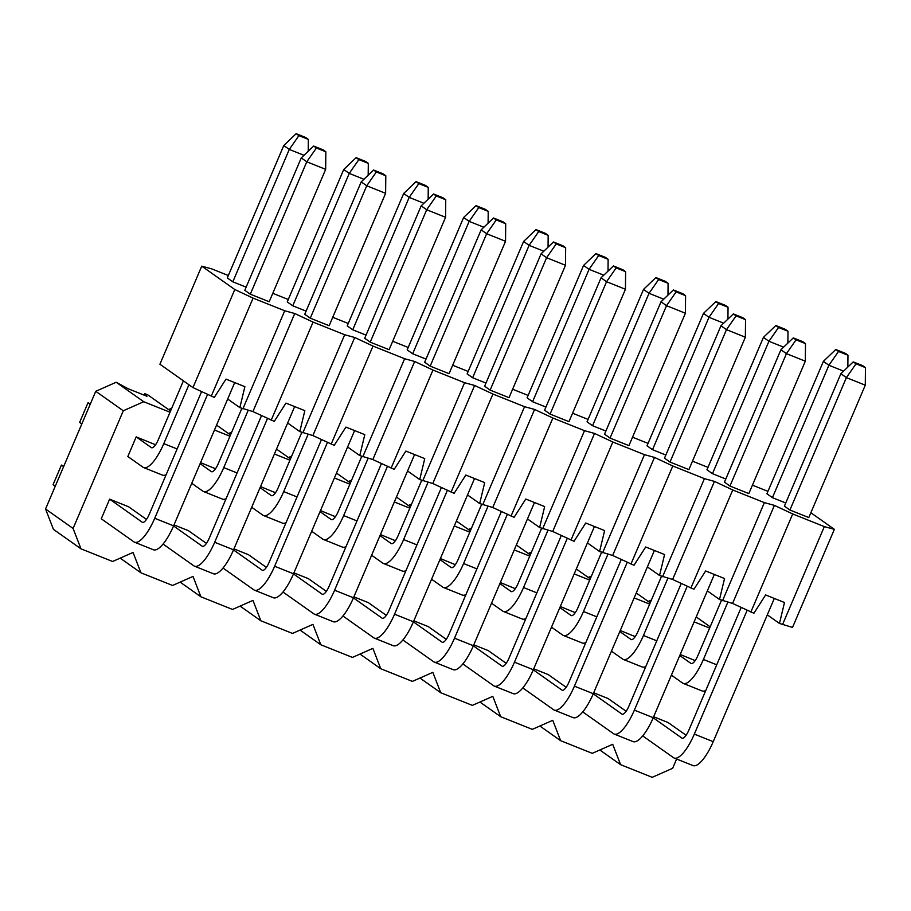 <?xml version="1.0" encoding="UTF-8"?>
<svg xmlns="http://www.w3.org/2000/svg" width="911" height="911" viewBox="0 0 911 911"><rect width="100%" height="100%" fill="white"/><g stroke="black" fill="none" stroke-linecap="round" stroke-linejoin="round"><path stroke-width="1.37" d="M170.015 412.239L143.733 401.728L123.292 410.77L73.096 528.46L80.988 548.832L53.442 529.359L45.55 508.987L95.746 391.297L116.187 382.256L128.064 388.701L146.956 396.251L144.769 393.689L147.821 394.907L170.551 410.975M144.154 395.135L144.769 393.689M168.569 409.586L171.746 408.174M228.536 433.568L231.701 432.156M288.491 457.55L291.657 456.138M348.446 481.52L351.612 480.12M408.401 505.503L411.578 504.102M468.356 529.485L471.534 528.084M528.312 553.467L531.489 552.066M588.267 577.449L591.444 576.048M648.233 601.431L651.399 600.03M709.623 628.078L694.125 621.871M649.668 604.095L634.17 597.901M589.713 580.113L574.215 573.919M529.758 556.131L514.26 549.937M469.803 532.149L454.304 525.954M409.836 508.167L394.338 501.972M349.881 484.185L334.383 477.99M289.926 460.203L274.427 454.008M229.971 436.221L214.472 430.026M80.988 548.832L112.611 561.483L133.052 552.442L140.943 572.814L172.578 585.466L193.007 576.424L200.898 596.796L232.533 609.448L252.962 600.406L260.853 620.778L292.488 633.43L312.928 624.388L320.809 644.76L352.443 657.412L372.884 648.37L380.764 668.742L412.398 681.394L432.839 672.352L440.73 692.724L472.353 705.376L492.794 696.334L500.686 716.706L532.309 729.358L552.749 720.316L560.641 740.689L592.275 753.34L612.704 744.298L620.596 764.671L652.23 777.322L672.66 768.28L676.611 759.022M653.654 716.763L668.127 722.548L686.097 735.257M680.221 654.485L695.161 660.612M593.699 692.781L608.172 698.566L626.142 711.275M620.266 630.503L635.206 636.63M533.744 668.799L548.217 674.584L566.186 687.293M560.299 606.521L575.251 612.647M473.788 644.817L488.262 650.602L506.22 663.31M500.344 582.539L515.296 588.665M413.833 620.835L428.307 626.62L446.265 639.328M440.389 558.557L455.341 564.683M353.867 596.853L368.34 602.638L386.31 615.346M380.434 534.575L395.385 540.701M293.911 572.871L308.385 578.656L326.354 591.364M320.478 510.593L335.43 516.719M233.956 548.889L248.43 554.674L266.399 567.382M260.523 486.611L275.464 492.737M174.001 524.907L188.475 530.703L206.444 543.4M200.568 462.629L215.508 468.755M207.549 394.44L154.722 518.279A32.067 9.873 -68.2 0 1 134.555 542.204A32.067 9.873 -68.2 0 1 133.906 541.863L101.269 518.78L109.627 499.16L128.519 506.721L146.489 519.418M188.919 384.738L163.798 443.634A32.067 9.873 -68.2 0 1 143.619 467.559A32.067 9.873 -68.2 0 1 142.981 467.218L127.825 456.502L136.194 436.893L155.553 444.773M696.22 616.952L710.159 626.814M636.265 592.981L650.203 602.831M576.31 568.999L590.248 578.849M516.355 545.017L530.293 554.867M456.4 521.035L470.338 530.885M396.444 497.053L410.383 506.903M336.489 473.071L350.428 482.921M276.523 449.089L290.461 458.939M216.567 425.107L230.506 434.957M116.187 382.256L143.733 401.728M95.746 391.297L123.292 410.77M45.55 508.987L73.096 528.46M120.184 558.136L140.943 572.814M180.139 582.118L200.898 596.796M240.094 606.1L260.853 620.778M300.049 630.082L320.809 644.76M360.004 654.064L380.764 668.742M419.971 678.046L440.73 692.724M479.926 702.028L500.686 716.706M539.881 726.01L560.641 740.689M599.837 749.992L620.596 764.671M853.254 361.883L856.01 363.831L865.45 367.6L862.694 365.653L853.254 361.883L840.876 373.726L846.387 377.621L856.01 363.831M840.876 373.726L784.405 506.129L789.917 510.023L846.387 377.621L865.279 385.182L865.45 367.6M747.157 610.279L694.33 734.118L713.222 741.668L774.316 598.436M789.917 510.023L808.797 517.573L865.279 385.182M713.222 741.668A32.067 9.873 111.8 0 1 693.043 765.593L674.163 758.043A32.067 9.873 -68.2 0 0 694.33 734.118M653.21 717.8L681.883 738.081A10.693 3.291 111.8 0 0 682.1 738.195A10.693 3.291 111.8 0 0 688.818 730.223L741.178 607.478M642.71 735.906L673.525 757.69A32.067 9.873 -68.2 0 0 674.163 758.043M793.299 337.901L796.055 339.849L805.495 343.618L802.739 341.671L793.299 337.901L780.921 349.744L786.432 353.639L796.055 339.849M805.313 361.2L748.842 493.591L729.962 486.041L786.432 353.639L805.313 361.2L805.495 343.618M687.201 586.297L634.375 710.136L653.255 717.686L714.349 574.454M653.255 717.686A32.067 9.873 111.8 0 1 633.088 741.611L614.208 734.061A32.067 9.873 -68.2 0 0 634.375 710.136M593.255 693.818L621.928 714.099A10.693 3.291 111.8 0 0 622.145 714.213A10.693 3.291 111.8 0 0 628.863 706.241L681.223 583.495M729.962 486.041L724.45 482.147L780.921 349.744M582.755 711.924L613.558 733.708A32.067 9.873 -68.2 0 0 614.208 734.061M733.344 313.919L736.099 315.866L745.54 319.647L742.784 317.688L733.344 313.919L720.965 325.762L726.477 329.657L736.099 315.866M745.357 337.218L688.887 469.609L670.006 462.059L726.477 329.657L745.357 337.218L745.54 319.647M627.246 562.315L574.42 686.154L593.3 693.704L654.394 550.472M593.3 693.704A32.067 9.873 111.8 0 1 573.133 717.629L554.252 710.079A32.067 9.873 -68.2 0 0 574.42 686.154M533.299 669.836L561.973 690.117A10.693 3.291 111.8 0 0 562.189 690.231A10.693 3.291 111.8 0 0 568.908 682.259L621.268 559.513M670.006 462.059L664.495 458.165L720.965 325.762M522.8 687.942L553.603 709.726A32.067 9.873 -68.2 0 0 554.252 710.079M673.388 289.937L676.133 291.884L685.584 295.665L682.829 293.718L673.388 289.937L661.01 301.78L666.522 305.675L676.133 291.884M685.402 313.236L628.932 445.627L610.051 438.077L666.522 305.675L685.402 313.236L685.584 295.665M567.28 538.333L514.464 662.172L533.345 669.722L594.439 526.49M533.345 669.722A32.067 9.873 111.8 0 1 513.178 693.647L494.286 686.097A32.067 9.873 -68.2 0 0 514.464 662.172M473.344 645.853L502.018 666.135A10.693 3.291 111.8 0 0 502.234 666.248A10.693 3.291 111.8 0 0 508.953 658.277L561.313 535.531M610.051 438.077L604.54 434.183L661.01 301.78M462.845 663.96L493.648 685.744A32.067 9.873 -68.2 0 0 494.286 686.097M613.422 265.955L616.178 267.902L625.618 271.683L622.873 269.736L613.422 265.955L601.055 277.798L606.567 281.704L616.178 267.902M625.447 289.254L568.976 421.645L550.085 414.095L606.567 281.704L625.447 289.254L625.618 271.683M507.325 514.351L454.509 638.19L473.39 645.74L534.484 502.508M473.39 645.74A32.067 9.873 111.8 0 1 453.222 669.676L434.331 662.115A32.067 9.873 -68.2 0 0 454.509 638.19M413.389 621.871L442.063 642.153A10.693 3.291 111.8 0 0 442.268 642.266A10.693 3.291 111.8 0 0 448.998 634.295L501.357 511.549M550.085 414.095L544.584 410.201L601.055 277.798M402.89 639.977L433.693 661.773A32.067 9.873 -68.2 0 0 434.331 662.115M553.467 241.973L556.222 243.92L565.663 247.701L562.907 245.754L553.467 241.973L541.1 253.816L546.6 257.722L556.222 243.92M565.492 265.272L509.021 397.663L490.129 390.113L546.6 257.722L565.492 265.272L565.663 247.701M447.369 490.369L394.554 614.208L413.435 621.757L474.529 478.526M413.435 621.757A32.067 9.873 111.8 0 1 393.256 645.694L374.375 638.133A32.067 9.873 -68.2 0 0 394.554 614.208M353.422 597.889L382.108 618.17A10.693 3.291 111.8 0 0 382.313 618.284A10.693 3.291 111.8 0 0 389.043 610.313L441.391 487.567M490.129 390.113L484.629 386.218L541.1 253.816M342.923 615.995L373.738 637.791A32.067 9.873 -68.2 0 0 374.375 638.133M493.511 217.991L496.267 219.938L505.707 223.719L502.952 221.772L493.511 217.991L481.145 229.834L486.645 233.74L496.267 219.938M505.537 241.29L449.066 373.681L430.174 366.131L486.645 233.74L505.537 241.29L505.707 223.719M387.414 466.386L334.588 590.226L353.479 597.775L414.573 454.543M353.479 597.775A32.067 9.873 111.8 0 1 333.301 621.712L314.42 614.151A32.067 9.873 -68.2 0 0 334.588 590.226M293.467 573.907L322.141 594.188A10.693 3.291 111.8 0 0 322.357 594.302A10.693 3.291 111.8 0 0 329.087 586.331L381.436 463.585M430.174 366.131L424.663 362.236L481.145 229.834M282.968 592.013L313.783 613.809A32.067 9.873 -68.2 0 0 314.42 614.151M433.556 194.009L436.312 195.956L445.752 199.737L442.997 197.789L433.556 194.009L421.178 205.863L426.69 209.758L436.312 195.956M445.57 217.308L389.099 349.699L370.219 342.149L426.69 209.758L445.57 217.308L445.752 199.737M327.459 442.404L274.632 566.243L293.524 573.793L354.618 430.561M293.524 573.793A32.067 9.873 111.8 0 1 273.346 597.73L254.465 590.169A32.067 9.873 -68.2 0 0 274.632 566.243M233.512 549.937L262.186 570.206A10.693 3.291 111.8 0 0 262.402 570.32A10.693 3.291 111.8 0 0 269.121 562.349L321.481 439.603M370.219 342.149L364.707 338.254L421.178 205.863M223.013 568.043L253.827 589.827A32.067 9.873 -68.2 0 0 254.465 590.169M373.601 170.027L376.357 171.974L385.797 175.755L383.041 173.807L373.601 170.027L361.223 181.881L366.734 185.776L376.357 171.974M385.615 193.326L329.144 325.717L310.264 318.167L366.734 185.776L385.615 193.326L385.797 175.755M267.504 418.422L214.677 542.261L233.558 549.811L294.652 406.579M233.558 549.811A32.067 9.873 111.8 0 1 213.39 573.748L194.51 566.186A32.067 9.873 -68.2 0 0 214.677 542.261M173.557 525.954L202.231 546.224A10.693 3.291 111.8 0 0 202.447 546.338A10.693 3.291 111.8 0 0 209.166 538.367L261.525 415.621M310.264 318.167L304.752 314.272L361.223 181.881M163.058 544.061L193.861 565.845A32.067 9.873 -68.2 0 0 194.51 566.186M313.646 146.045L316.402 147.992L325.842 151.773L323.086 149.825L313.646 146.045L301.268 157.899L306.779 161.794L316.402 147.992M325.66 169.344L269.189 301.746L250.309 294.185L306.779 161.794L325.66 169.344L325.842 151.773M154.722 518.279L173.602 525.841L234.696 382.597M173.602 525.841A32.067 9.873 111.8 0 1 153.435 549.766L134.555 542.204M109.627 499.16L142.275 522.242A10.693 3.291 111.8 0 0 142.492 522.367A10.693 3.291 111.8 0 0 149.21 514.385L201.57 391.639M250.309 294.185L244.797 290.29L301.268 157.899M63.622 466.626L61.424 465.077L53.066 484.686L55.252 486.235M61.424 465.077L63.861 466.045M835.763 349.517L838.519 351.464L847.959 355.233L845.203 353.286L835.763 349.517L823.385 361.36L828.896 365.254L838.519 351.464M847.845 367.065L847.959 355.233M785.749 502.986L772.426 497.657L828.896 365.254L843.586 371.13M727.855 602.148L703.406 659.473L716.729 664.802M705.763 690.515A32.067 9.873 111.8 0 1 702.119 690.948L683.227 683.398A32.067 9.873 -68.2 0 0 703.406 659.473M679.777 655.521L690.959 663.436A10.693 3.291 111.8 0 0 691.176 663.55A10.693 3.291 111.8 0 0 697.894 655.578L721.489 600.269M772.426 497.657L766.914 493.762L823.385 361.36M671.407 675.142L682.59 683.045A32.067 9.873 -68.2 0 0 683.227 683.398M775.808 325.534L778.563 327.482L788.004 331.251L785.248 329.304L775.808 325.534L763.429 337.377L768.941 341.272L778.563 327.482M787.878 343.083L788.004 331.251M725.794 479.004L712.47 473.674L768.941 341.272L783.631 347.148M667.9 578.166L643.451 635.491L656.774 640.82M645.797 666.533A32.067 9.873 111.8 0 1 642.164 666.966L623.272 659.416A32.067 9.873 -68.2 0 0 643.451 635.491M619.822 631.551L631.004 639.454A10.693 3.291 111.8 0 0 631.209 639.568A10.693 3.291 111.8 0 0 637.939 631.596L661.534 576.287M712.47 473.674L706.959 469.78L763.429 337.377M611.452 651.16L622.634 659.063A32.067 9.873 -68.2 0 0 623.272 659.416M715.852 301.552L718.608 303.5L728.048 307.269L725.293 305.322L715.852 301.552L703.474 313.395L708.986 317.29L718.608 303.5M727.923 319.101L728.048 307.269M665.839 455.022L652.515 449.692L708.986 317.29L723.676 323.166M607.944 554.184L583.495 611.509L596.819 616.838M585.841 642.551A32.067 9.873 111.8 0 1 582.197 642.984L563.317 635.434A32.067 9.873 -68.2 0 0 583.495 611.509M559.855 607.569L571.049 615.472A10.693 3.291 111.8 0 0 571.254 615.585A10.693 3.291 111.8 0 0 577.984 607.614L601.567 552.305M652.515 449.692L647.004 445.798L703.474 313.395M551.497 627.178L562.679 635.081A32.067 9.873 -68.2 0 0 563.317 635.434M655.886 277.57L658.642 279.518L668.093 283.287L665.337 281.34L655.886 277.57L643.519 289.413L649.031 293.308L658.642 279.518M667.968 295.118L668.093 283.287M605.883 431.04L592.56 425.71L649.031 293.308L663.72 299.184M547.989 530.202L523.529 587.527L536.852 592.856M525.886 618.569A32.067 9.873 111.8 0 1 522.242 619.013L503.362 611.452A32.067 9.873 -68.2 0 0 523.529 587.527M499.9 583.587L511.082 591.49A10.693 3.291 111.8 0 0 511.299 591.603A10.693 3.291 111.8 0 0 518.029 583.632L541.612 528.323M592.56 425.71L587.048 421.816L643.519 289.413M491.541 603.196L502.724 611.099A32.067 9.873 -68.2 0 0 503.362 611.452M595.931 253.588L598.686 255.535L608.127 259.305L605.371 257.357L595.931 253.588L583.564 265.431L589.075 269.326L598.686 255.535M608.013 271.136L608.127 259.305M545.917 407.058L532.593 401.728L589.075 269.326L603.765 275.202M488.034 506.22L463.574 563.545L476.897 568.874M465.931 594.598A32.067 9.873 111.8 0 1 462.287 595.031L443.406 587.47A32.067 9.873 -68.2 0 0 463.574 563.545M439.945 559.605L451.127 567.507A10.693 3.291 111.8 0 0 451.344 567.621A10.693 3.291 111.8 0 0 458.062 559.65L481.657 504.341M532.593 401.728L527.093 397.834L583.564 265.431M431.586 579.214L442.769 587.128A32.067 9.873 -68.2 0 0 443.406 587.47M535.975 229.606L538.731 231.553L548.171 235.323L545.416 233.375L535.975 229.606L523.609 241.449L529.109 245.344L538.731 231.553M548.058 247.154L548.171 235.323M485.962 383.075L472.638 377.746L529.109 245.344L543.81 251.22M428.068 482.238L403.619 539.563L416.942 544.892M405.976 570.616A32.067 9.873 111.8 0 1 402.332 571.049L383.451 563.488A32.067 9.873 -68.2 0 0 403.619 539.563M379.989 535.622L391.172 543.525A10.693 3.291 111.8 0 0 391.388 543.639A10.693 3.291 111.8 0 0 398.107 535.668L421.702 480.359M472.638 377.746L467.138 373.852L523.609 241.449M371.62 555.232L382.802 563.146A32.067 9.873 -68.2 0 0 383.451 563.488M476.02 205.624L478.776 207.571L488.216 211.352L485.461 209.393L476.02 205.624L463.642 217.467L469.154 221.362L478.776 207.571M488.102 223.172L488.216 211.352M426.006 359.093L412.683 353.764L469.154 221.362L483.855 227.249M368.112 458.256L343.663 515.58L356.987 520.91M346.021 546.634A32.067 9.873 111.8 0 1 342.377 547.067L323.496 539.506A32.067 9.873 -68.2 0 0 343.663 515.58M320.034 511.64L331.217 519.543A10.693 3.291 111.8 0 0 331.433 519.657A10.693 3.291 111.8 0 0 338.152 511.686L361.747 456.377M412.683 353.764L407.171 349.87L463.642 217.467M311.664 531.25L322.847 539.164A32.067 9.873 -68.2 0 0 323.496 539.506M416.065 181.642L418.821 183.589L428.261 187.37L425.505 185.411L416.065 181.642L403.687 193.485L409.198 197.38L418.821 183.589M428.147 199.19L428.261 187.37M366.051 335.111L352.728 329.782L409.198 197.38L423.888 203.267M308.157 434.274L283.708 491.598L297.032 496.928M286.065 522.652A32.067 9.873 111.8 0 1 282.421 523.085L263.53 515.524A32.067 9.873 -68.2 0 0 283.708 491.598M260.079 487.658L271.262 495.561A10.693 3.291 111.8 0 0 271.478 495.675A10.693 3.291 111.8 0 0 278.197 487.704L301.792 432.395M352.728 329.782L347.216 325.887L403.687 193.485M251.709 507.268L262.892 515.182A32.067 9.873 -68.2 0 0 263.53 515.524M356.11 157.66L358.866 159.607L368.306 163.388L365.55 161.441L356.11 157.66L343.732 169.503L349.243 173.397L358.866 159.607M368.181 175.208L368.306 163.388M306.096 311.129L292.773 305.8L349.243 173.397L363.933 179.285M248.202 410.292L223.753 467.616L237.076 472.946M226.099 498.67A32.067 9.873 111.8 0 1 222.466 499.103L203.574 491.541A32.067 9.873 -68.2 0 0 223.753 467.616M200.124 463.676L211.306 471.579A10.693 3.291 111.8 0 0 211.511 471.704A10.693 3.291 111.8 0 0 218.241 463.722L241.836 408.413M292.773 305.8L287.261 301.905L343.732 169.503M191.754 483.285L202.937 491.2A32.067 9.873 -68.2 0 0 203.574 491.541M296.155 133.678L298.899 135.625L308.351 139.406L305.595 137.459L296.155 133.678L283.776 145.521L289.288 149.427L298.899 135.625M308.225 151.226L308.351 139.406M246.141 287.147L232.817 281.818L289.288 149.427L303.978 155.303M166.144 474.688A32.067 9.873 111.8 0 1 162.5 475.121L143.619 467.559M136.194 436.893L151.351 447.597A10.693 3.291 111.8 0 0 151.556 447.722A10.693 3.291 111.8 0 0 158.286 439.74L183.407 380.844M232.817 281.818L227.306 277.923L283.776 145.521M90.178 404.347L87.991 402.799L79.621 422.419L81.819 423.968M87.991 402.799L90.428 403.778M228.331 275.521L211.773 268.893L201.741 266.149L234.799 289.527L253.087 298.113L284.722 310.765L294.754 313.509L313.054 322.095L344.677 334.747L354.709 337.491L373.009 346.078L404.632 358.729L414.664 361.473L432.964 370.06L464.587 382.711L474.62 385.455L492.919 394.042L524.554 406.693L534.586 409.438L552.875 418.024L584.509 430.675L594.541 433.42L612.83 442.006L644.464 454.657L654.497 457.402L672.785 465.988L704.419 478.639L714.452 481.384L732.751 489.97L764.375 502.621L774.407 505.366L792.707 513.952L824.33 526.604L834.362 529.348L792.536 627.417L779.463 623.454L784.496 602.513L765.616 594.951L753.921 613.24L732.581 603.435L719.508 599.472L707.346 590.875M719.508 599.472L724.541 578.531L705.649 570.969L693.954 589.258L672.625 579.453L659.541 575.49L647.391 566.893M659.541 575.49L664.586 554.548L645.694 546.987L633.999 565.275L612.659 555.471L599.586 551.508L587.436 542.922M599.586 551.508L604.631 530.566L585.739 523.016L574.044 541.293L552.704 531.489L539.631 527.526L527.48 518.94M539.631 527.526L544.664 506.584L525.784 499.034L514.089 517.311L492.749 507.507L479.676 503.544L467.525 494.958M479.676 503.544L484.709 482.602L465.828 475.052L454.133 493.329L432.793 483.525L419.72 479.562L407.57 470.976M419.72 479.562L424.754 458.62L405.873 451.07L394.178 469.347L372.838 459.543L359.765 455.58L347.603 446.994M359.765 455.58L364.799 434.638L345.918 427.088L334.223 445.365L312.883 435.56L299.799 431.598L287.648 423.011M299.799 431.598L304.843 410.656L285.952 403.106L274.257 421.383L252.928 411.578L239.844 407.616L227.693 399.029M239.844 407.616L244.888 386.674L225.996 379.124L214.301 397.401L192.961 387.596L159.915 364.229L201.741 266.149M779.463 623.454L767.301 614.857M767.939 491.359L752.44 485.153M707.984 467.377L692.485 461.171M648.028 443.395L632.53 437.189M588.073 419.413L572.575 413.207M528.118 395.431L512.62 389.225M468.163 371.449L452.665 365.243M408.196 347.467L392.698 341.261M348.241 323.485L332.743 317.279M288.286 299.503L272.788 293.308M834.362 529.348L810.87 512.734M192.961 387.596L234.799 289.527M211.261 396.183L253.087 298.113M242.895 408.834L284.722 310.765M252.928 411.578L294.754 313.509M271.216 420.165L313.054 322.095M302.851 432.816L344.677 334.747M312.883 435.56L354.709 337.491M331.171 444.147L373.009 346.078M362.806 456.798L404.632 358.729M372.838 459.543L414.664 361.473M391.126 468.129L432.964 370.06M422.761 480.78L464.587 382.711M432.793 483.525L474.62 385.455M451.093 492.111L492.919 394.042M482.716 504.762L524.554 406.693M492.749 507.507L534.586 409.438M511.048 516.093L552.875 418.024M542.671 528.744L584.509 430.675M552.704 531.489L594.541 433.42M571.003 540.075L612.83 442.006M602.638 552.726L644.464 454.657M612.659 555.471L654.497 457.402M630.959 564.057L672.785 465.988M662.593 576.709L704.419 478.639M672.625 579.453L714.452 481.384M690.914 588.039L732.751 489.97M722.548 600.691L764.375 502.621M732.581 603.435L774.407 505.366M750.869 612.021L792.707 513.952M782.503 624.673L824.33 526.604M163.798 443.634L177.121 448.964"/></g></svg>
